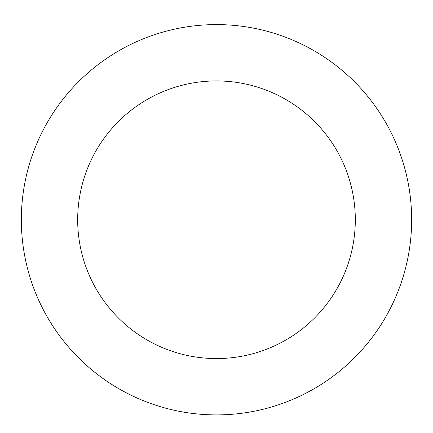 <?xml version="1.0" encoding="UTF-8"?>
<svg xmlns="http://www.w3.org/2000/svg" width="433" height="433" viewBox="0 0 433 433"><rect width="100%" height="100%" fill="white"/><g stroke="black" fill="none" stroke-linecap="round" stroke-linejoin="round"><path stroke-width="0.65" d="M266.441 408.406A195.159 195.159 0 0 0 354.903 82.167A195.159 195.159 0 0 0 28.14 168.675A195.159 195.159 0 0 0 266.441 408.406M252.022 353.945A138.82 138.82 0 0 0 314.948 121.884A138.82 138.82 0 0 0 82.514 183.419A138.82 138.82 0 0 0 252.022 353.945"/></g></svg>
